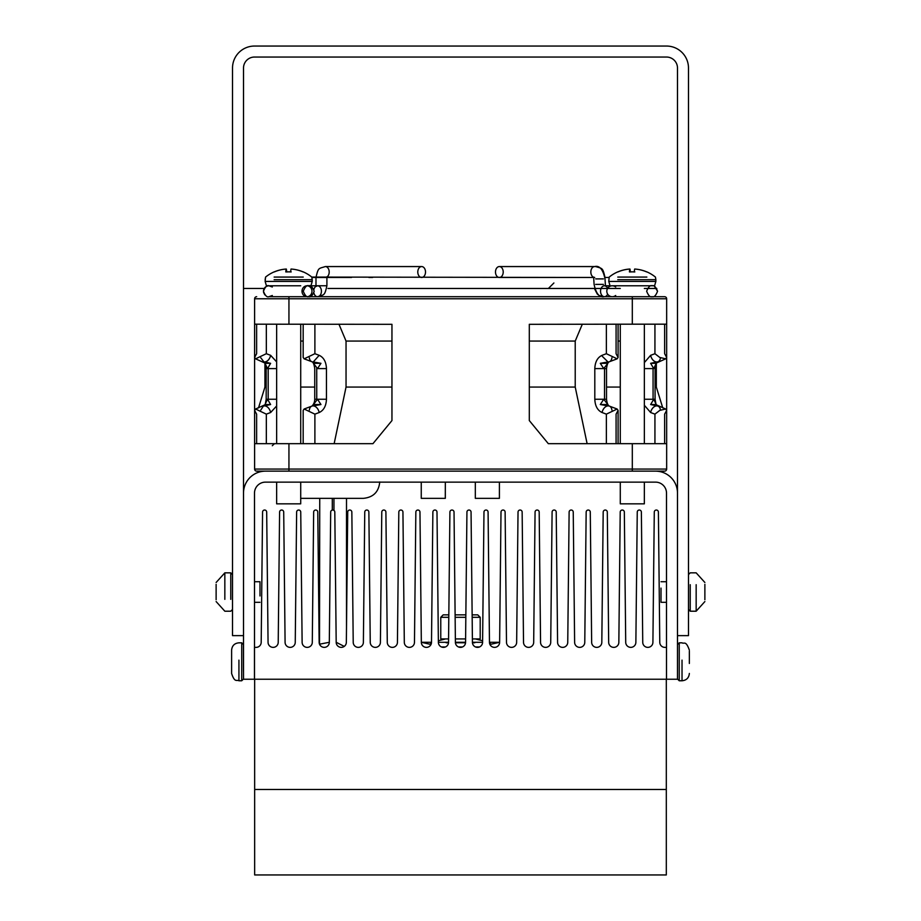 <?xml version="1.0" encoding="UTF-8"?>
<svg xmlns="http://www.w3.org/2000/svg" width="921" height="921" viewBox="0 0 921 921"><rect width="100%" height="100%" fill="white"/><g stroke="black" fill="none" stroke-linecap="round" stroke-linejoin="round"><path stroke-width="1.38" d="M688.482 635.628L688.482 68.027A21.977 21.977 0 0 0 666.505 46.05L254.495 46.05A21.977 21.977 0 0 0 232.518 68.027L232.518 635.628L243.512 635.628L243.512 68.027A10.994 10.994 0 0 1 254.495 57.044L666.505 57.044A10.994 10.994 0 0 1 677.488 68.027L677.488 635.628L688.482 635.628M666.309 679.238L666.309 789.481L254.657 789.481L254.657 874.95L666.309 874.95L666.309 789.481L254.657 789.481L254.657 679.238M482.592 642.294L472.427 642.294A5.077 5.077 0 0 0 477.515 647.371A5.077 5.077 0 0 0 482.592 642.294L483.974 512.088A2.061 2.061 0 0 1 486.023 510.027A2.061 2.061 0 0 1 488.084 512.088L489.465 642.294A5.077 5.077 0 0 0 494.542 647.371A5.077 5.077 0 0 0 499.631 642.294L489.465 642.294L490.398 642.766L489.488 642.766L490.398 642.766L489.96 644.481L499.631 642.294L489.96 644.481L499.631 642.294L489.96 644.481L499.631 642.294L501.001 512.088A2.061 2.061 0 0 1 503.062 510.027A2.061 2.061 0 0 1 505.122 512.088L506.492 642.294A5.077 5.077 0 0 0 511.581 647.371A5.077 5.077 0 0 0 516.658 642.294L518.028 512.088A2.061 2.061 0 0 1 520.089 510.027A2.061 2.061 0 0 1 522.149 512.088L523.519 642.294A5.077 5.077 0 0 0 528.608 647.371A5.077 5.077 0 0 0 533.685 642.294L535.066 512.088A2.061 2.061 0 0 1 537.127 510.027A2.061 2.061 0 0 1 539.188 512.088L540.558 642.294A5.077 5.077 0 0 0 545.635 647.371A5.077 5.077 0 0 0 550.723 642.294L552.093 512.088A2.061 2.061 0 0 1 554.154 510.027A2.061 2.061 0 0 1 556.215 512.088L557.585 642.294A5.077 5.077 0 0 0 562.673 647.371A5.077 5.077 0 0 0 567.75 642.294L569.12 512.088A2.061 2.061 0 0 1 571.181 510.027A2.061 2.061 0 0 1 573.242 512.088L574.623 642.294A5.077 5.077 0 0 0 579.7 647.371A5.077 5.077 0 0 0 584.777 642.294L586.159 512.088A2.061 2.061 0 0 1 588.22 510.027A2.061 2.061 0 0 1 590.28 512.088L591.65 642.294A5.077 5.077 0 0 0 596.727 647.371A5.077 5.077 0 0 0 601.816 642.294L603.186 512.088A2.061 2.061 0 0 1 605.247 510.027A2.061 2.061 0 0 1 607.307 512.088L608.677 642.294A5.077 5.077 0 0 0 613.766 647.371A5.077 5.077 0 0 0 618.843 642.294L620.213 512.088A2.061 2.061 0 0 1 622.274 510.027A2.061 2.061 0 0 1 624.334 512.088L625.716 642.294A5.077 5.077 0 0 0 630.793 647.371A5.077 5.077 0 0 0 635.87 642.294L637.251 512.088A2.061 2.061 0 0 1 639.312 510.027A2.061 2.061 0 0 1 641.373 512.088L642.743 642.294A5.077 5.077 0 0 0 647.82 647.371A5.077 5.077 0 0 0 652.908 642.294L654.278 512.088A2.061 2.061 0 0 1 656.339 510.027A2.061 2.061 0 0 1 658.4 512.088L659.77 642.294A5.077 5.077 0 0 0 664.858 647.371L666.505 647.371L666.505 679.238L254.461 679.238L254.461 647.371L256.107 647.371A5.077 5.077 0 0 0 261.196 642.294L262.566 512.088A2.061 2.061 0 0 1 264.626 510.027A2.061 2.061 0 0 1 266.687 512.088L268.057 642.294A5.077 5.077 0 0 0 273.134 647.371A5.077 5.077 0 0 0 278.223 642.294L279.593 512.088A2.061 2.061 0 0 1 281.653 510.027A2.061 2.061 0 0 1 283.714 512.088L285.084 642.294A5.077 5.077 0 0 0 290.173 647.371A5.077 5.077 0 0 0 295.25 642.294L296.631 512.088A2.061 2.061 0 0 1 298.692 510.027A2.061 2.061 0 0 1 300.741 512.088L302.123 642.294A5.077 5.077 0 0 0 307.2 647.371A5.077 5.077 0 0 0 312.288 642.294L313.658 512.088A2.061 2.061 0 0 1 315.719 510.027A2.061 2.061 0 0 1 317.78 512.088L319.15 642.294A5.077 5.077 0 0 0 324.238 647.371A5.077 5.077 0 0 0 329.315 642.294L319.518 644.193L319.737 498.353L300.718 498.353L363.346 498.353L346.503 498.353L346.503 626.867M465.566 642.294L455.4 642.294A5.077 5.077 0 0 0 460.477 647.371A5.077 5.077 0 0 0 465.566 642.294L466.935 512.088A2.061 2.061 0 0 1 468.996 510.027A2.061 2.061 0 0 1 471.057 512.088L472.427 642.294M448.539 642.294L438.373 642.294A5.077 5.077 0 0 0 443.45 647.371A5.077 5.077 0 0 0 448.539 642.294L449.909 512.088A2.061 2.061 0 0 1 451.969 510.027A2.061 2.061 0 0 1 454.03 512.088L455.4 642.294M344.258 646.404L336.188 642.294A5.077 5.077 0 0 0 341.265 647.371A5.077 5.077 0 0 0 346.342 642.294L347.724 512.088A2.061 2.061 0 0 1 349.784 510.027A2.061 2.061 0 0 1 351.845 512.088L353.215 642.294A5.077 5.077 0 0 0 358.292 647.371A5.077 5.077 0 0 0 363.381 642.294L364.751 512.088A2.061 2.061 0 0 1 366.811 510.027A2.061 2.061 0 0 1 368.872 512.088L370.242 642.294A5.077 5.077 0 0 0 375.331 647.371A5.077 5.077 0 0 0 380.408 642.294L381.778 512.088A2.061 2.061 0 0 1 383.838 510.027A2.061 2.061 0 0 1 385.899 512.088L387.281 642.294A5.077 5.077 0 0 0 392.358 647.371A5.077 5.077 0 0 0 397.435 642.294L398.816 512.088A2.061 2.061 0 0 1 400.877 510.027A2.061 2.061 0 0 1 402.938 512.088L404.307 642.294A5.077 5.077 0 0 0 409.385 647.371A5.077 5.077 0 0 0 414.473 642.294L415.843 512.088A2.061 2.061 0 0 1 417.904 510.027A2.061 2.061 0 0 1 419.964 512.088L421.334 642.294A5.077 5.077 0 0 0 426.423 647.371A5.077 5.077 0 0 0 431.5 642.294L421.334 642.294L431.005 644.481L421.334 642.294L431.005 644.481L421.334 642.294L431.005 644.481L430.568 642.766L431.5 642.524L432.87 512.088A2.061 2.061 0 0 1 434.931 510.027A2.061 2.061 0 0 1 436.991 512.088L438.373 642.294M418.341 510.073L417.662 510.038M502.624 510.073L503.303 510.038L502.624 510.073M663.005 647.026A5.077 5.077 0 0 0 664.858 647.371M317.757 512.364C317.215 510.073 317.215 510.073 317.757 512.364C317.215 510.073 317.215 510.073 317.757 512.364C317.215 510.073 317.215 510.073 317.757 512.364M329.315 642.294L330.685 512.088A2.061 2.061 0 0 1 332.746 510.027A2.061 2.061 0 0 1 334.807 512.088L336.188 642.294M265.49 482.132L655.51 482.132A10.994 10.994 0 0 1 666.505 493.115L666.505 679.238L677.488 679.238L677.488 493.115A21.977 21.977 0 0 0 655.51 471.138L265.49 471.138A21.977 21.977 0 0 0 243.512 493.115L243.512 679.238L254.495 679.238L254.495 493.115A10.994 10.994 0 0 1 265.49 482.132A10.994 10.994 0 0 0 254.495 493.115M666.505 493.115A10.994 10.994 0 0 0 655.51 482.132M472.45 642.766L474.787 642.766M446.178 642.766L448.515 642.766M455.423 642.766L465.542 642.766M441.424 646.956L445.476 646.956M458.462 646.956L462.503 646.956M475.489 646.956L479.53 646.956M472.139 614.86L477.746 614.86L472.139 614.86M465.853 614.86L455.112 614.86M448.826 614.86L443.208 614.86L448.826 614.86M448.792 617.3L440.768 617.3L448.792 617.3M455.135 617.3L465.83 617.3M472.162 617.3L480.198 617.3L472.162 617.3M438.35 640.774L445.568 638.921L440.768 638.921L448.573 638.921M455.365 638.921L465.6 638.921M472.392 638.921L480.198 638.921L475.397 638.921L482.616 640.774M615.688 295.503A5.457 5.457 0 0 1 606.812 291.243A5.457 5.457 0 0 1 615.688 286.995M325.332 277.474L326.909 277.509L327.047 276.772L325.332 277.474A5.457 3.857 90 0 0 329.188 272.017A5.457 3.857 90 0 0 325.332 266.56C318.574 268.782 318.355 267.205 315.984 277.509L326.909 277.509L326.909 285.752L325.309 285.752M317.584 277.509L315.984 277.509L315.984 285.752L317.561 285.786A5.457 3.857 90 0 1 321.417 291.243A5.457 3.857 90 0 1 317.561 296.712A5.457 3.857 90 0 1 313.9 292.993M634.834 269.036L634.834 269.047A36.587 36.575 90 0 1 646.864 271.937A33.697 1.013 90 0 0 646.795 271.856A33.697 1.013 90 0 0 646.738 271.891M612.269 285.786L654.578 285.786L652.103 285.786L654.578 285.786L655.867 281.423L608.769 281.423L655.856 281.423L655.867 279.685L646.864 279.685M644.355 285.786L646.266 285.786M499.355 498.353L475.328 498.353L499.355 498.353M445.28 498.353L421.254 498.353L445.28 498.353L445.327 482.132L445.327 498.353M291.197 269.036L291.197 269.047A36.587 36.575 90 0 1 303.228 271.937A33.697 1.013 90 0 0 303.17 271.856A33.697 1.013 90 0 0 303.113 271.891M644.343 503.833L620.282 503.833L644.343 503.833L644.355 482.132M646.864 271.937A33.697 1.013 90 0 0 646.795 271.856A33.697 1.013 90 0 0 646.715 271.937A36.587 36.575 -90 0 0 634.684 269.036A36.587 1.105 90 0 0 634.316 271.937A33.697 33.674 -90 0 0 629.434 271.937A36.587 1.105 -90 0 1 629.803 269.036L629.803 271.914M629.803 269.036A36.587 36.575 -90 0 0 617.772 271.937A33.697 1.013 -90 0 1 617.83 271.856A33.697 1.013 -90 0 1 617.922 271.937A36.587 36.575 90 0 1 629.952 269.036L629.952 271.902M629.952 269.036A36.587 1.105 -90 0 1 630.309 271.937A33.697 33.674 90 0 1 634.834 271.914M617.772 277.071L646.864 277.071M300.718 503.833L276.645 503.833L300.718 503.833L300.718 482.132M303.228 271.937A33.697 1.013 90 0 0 303.17 271.856A33.697 1.013 90 0 0 303.078 271.937A36.587 36.575 -90 0 0 291.048 269.036A36.587 1.105 90 0 0 290.691 271.937A33.697 33.674 -90 0 0 285.809 271.937A36.587 1.105 -90 0 1 286.166 269.036L286.166 271.914M286.166 269.036A36.587 36.575 -90 0 0 274.136 271.937A33.697 1.013 -90 0 1 274.205 271.856A33.697 1.013 -90 0 1 274.285 271.937A36.587 36.575 90 0 1 286.316 269.036L286.316 271.902M286.316 269.036A36.587 1.105 -90 0 1 286.684 271.937A33.697 33.674 90 0 1 291.197 271.914M274.136 277.071L303.228 277.071M654.935 443.669L654.935 414.139L659.781 410.398L665.699 409.016L666.654 410.398L666.654 443.669L548.317 443.669L529.299 420.563L529.299 324.319L632.313 324.18L632.313 296.712L664.594 296.712L268.897 296.712C266.998 297.495 265.179 295.676 263.441 291.243C263.763 287.928 265.582 286.109 268.897 285.786L300.718 285.786M276.645 285.786L274.734 285.786M351.085 498.353L352.524 498.353M333.955 510.407L333.955 498.353L332.297 498.353L332.297 510.073M689.357 663.454L689.357 651.159M679.238 680.769L679.238 642.823L679.238 680.769L677.488 679.03L679.238 680.769L682.024 680.769C686.479 680.331 688.92 677.891 689.357 673.447C688.92 677.891 686.479 680.331 682.024 680.769L682.024 663.454M231.608 672.434L231.608 663.454M231.608 651.159L231.608 650.145L231.608 651.159M243.466 671.559L243.466 644.562L241.728 642.823L238.93 642.823C234.487 643.249 232.046 645.69 231.608 650.145L231.608 673.447C234.728 683.048 236.697 679.502 238.93 680.769L238.93 660.138M243.466 644.562L241.728 642.823L238.93 642.823M360.698 296.712L304.402 296.712M256.671 296.712L256.671 296.712A2.061 2.061 0 0 0 254.61 298.772L254.61 324.18L391.955 324.319L391.955 420.563L372.947 443.669L254.61 443.669L254.61 469.077A2.061 2.061 0 0 0 256.671 471.138L264.914 471.138M254.61 410.386L254.61 469.077A2.061 2.061 0 0 0 256.671 471.138M254.61 420.563L254.61 324.319M664.594 296.712A2.061 2.061 90 0 1 666.654 298.772L666.654 410.398L664.64 414.139L664.64 443.669M632.313 324.18L666.654 324.18M666.654 443.669L666.654 469.077A2.061 2.061 0 0 1 664.594 471.138L656.351 471.138L664.594 471.138A2.061 2.061 0 0 0 666.654 469.077L288.941 469.077L288.941 471.138M276.645 361.884L270.624 355.322L266.33 353.71L255.566 358.833L254.61 357.452L256.625 353.71L256.625 324.18M256.625 443.669L256.625 414.139L254.61 410.409L255.566 409.016L266.33 414.139L266.33 443.669M303.17 443.669L303.17 410.398L304.126 409.016L314.89 414.139L319.184 412.527A6.873 4.697 -110.6 0 0 313.267 405.896L313.428 404.526L317.515 399.254L314.74 399.254L316.743 399.254L316.72 400.209M313.428 404.526L320.957 404.526L317.515 399.254L326.46 399.254C326.149 406 323.72 410.421 319.184 412.527M320.957 404.526L313.267 405.896A6.873 4.697 -110.6 0 0 311.92 406.092L311.92 406.092A6.873 4.697 -110.6 0 0 309.352 410.052M313.428 363.323L313.267 361.953L320.957 363.323L313.428 363.323L317.515 368.596L320.957 363.323M303.17 324.18L303.17 357.452L304.126 358.833L314.89 353.71L314.89 324.18M300.718 387.062L314.74 387.062M266.33 414.139L270.624 412.527A6.873 4.697 -110.6 0 0 264.35 405.896L267.527 399.254L266.181 399.254L267.527 399.254L270.613 404.526L264.35 405.896L265.018 404.526L270.613 404.526M276.645 368.596L267.527 368.596L264.35 361.953L270.613 363.323L265.018 363.323L260.793 357.797M267.527 368.596L266.181 368.596L267.527 368.596L270.613 363.323M266.181 387.062L264.937 387.062L264.937 363.254M258.502 407.911L264.937 387.062M334.15 443.669L346.043 387.062L346.043 341.069L338.94 324.18M391.955 341.069L346.043 341.069M391.955 387.062L346.043 387.062M300.718 341.069L303.17 341.069M632.313 443.669L632.313 471.138L664.594 471.138M647.762 471.138L656.351 471.138M272.305 445.729L274.446 443.669M347.988 443.669L350.371 443.669M650.64 404.526L656.247 404.526L656.915 405.896L650.64 404.526L653.737 399.254L644.355 399.254M660.461 410.052A6.873 4.697 110.6 0 0 657.905 406.092A6.873 4.697 110.6 0 0 656.915 405.896L653.737 399.254L655.084 399.254L653.737 399.254M650.64 363.323L656.915 361.953L656.247 363.323L650.64 363.323L653.737 368.596L656.915 361.953A6.873 4.697 69.4 0 0 657.905 361.757L657.905 361.757A6.873 4.697 69.4 0 0 660.461 357.797M654.935 324.18L654.935 353.71L659.781 357.452L665.699 358.833L666.654 357.452L664.64 353.71L664.64 324.18M606.525 387.062L620.282 387.062M611.901 410.052A6.873 4.697 110.6 0 0 609.345 406.092A6.873 4.697 110.6 0 0 607.998 405.896L600.296 404.526L607.825 404.526L607.998 405.896A6.873 4.697 110.6 0 0 602.334 411.491A6.873 4.697 110.6 0 0 602.081 412.527L606.363 414.139L617.139 409.016L618.095 410.398L616.08 414.139L616.08 443.669M600.296 404.526L603.75 399.254L594.805 399.254C595.116 406 597.533 410.421 602.081 412.527M607.825 404.526L603.75 399.254L606.525 399.254L604.51 399.254L604.544 367.64M600.296 363.323L607.998 361.953L607.825 363.323L600.296 363.323L603.75 368.596L607.825 363.323M616.08 324.18L616.08 353.71L618.095 357.452L617.139 358.833L606.363 353.71L602.081 355.322C597.533 357.429 595.116 361.849 594.805 368.596L594.805 399.254M582.325 324.18L575.222 341.069L575.222 387.062L587.114 443.669M575.222 387.062L529.299 387.062M529.299 341.069L575.222 341.069M656.328 363.254L656.328 387.062L662.763 407.911M656.328 387.062L655.084 387.062M618.095 341.069L620.282 341.069M704.876 584.328L704.876 599.721M661.013 588.093L661.013 602.311L661.013 588.093M696.161 584.697L696.161 611.21L696.161 584.697M216.124 599.721L216.124 584.328M259.987 595.956L259.987 581.727L259.987 595.956M224.839 599.352L224.839 572.839L224.839 599.352M310.469 296.424A5.457 3.857 90 0 1 309.237 296.712L309.237 296.712A5.457 3.857 90 0 1 309.03 296.7M596.854 266.825A5.457 3.857 -90 0 0 595.668 266.56A5.457 3.857 -90 0 0 595.323 266.583M620.282 288.469L503.764 288.469L594.379 288.469L597.292 294.064L599.191 295.537L603.439 296.712A5.457 3.857 -90 0 0 603.785 296.689M610.531 296.424A5.457 3.857 90 0 0 611.763 296.712A5.457 3.857 90 0 0 611.97 296.7M607.664 288.319A5.457 3.857 90 0 0 604.406 285.786A5.457 3.857 90 0 0 600.55 291.243A5.457 3.857 90 0 0 604.406 296.712A5.457 3.857 90 0 0 607.664 294.179M603.416 284.382L595.691 284.382M603.416 278.89L595.691 278.89M605.016 277.509C602.645 267.205 602.426 268.782 595.668 266.56L594.701 266.56A5.457 3.857 90 0 0 590.833 272.017A5.457 3.857 90 0 0 594.701 277.474L593.642 277.14L594.091 284.382C596.083 293.787 599.525 297.897 604.406 296.712M503.211 272.017A5.457 3.857 90 0 0 499.343 266.56A5.457 3.857 90 0 0 495.486 272.017A5.457 3.857 90 0 0 499.343 277.474A5.457 3.857 90 0 0 503.211 272.017M417.789 272.017A5.457 3.857 90 0 1 421.657 266.56A5.457 3.857 90 0 1 425.514 272.017A5.457 3.857 90 0 1 421.657 277.474A5.457 3.857 90 0 1 417.789 272.017M313.9 289.505A5.457 3.857 90 0 1 317.561 285.786L310.941 285.786L312.231 281.423L265.133 281.423L312.219 281.423L312.231 279.685L303.228 279.685M309.03 285.798A5.457 3.857 90 0 1 309.237 285.786A5.457 3.857 90 0 1 310.469 286.074M302.007 291.243A5.457 4.985 -90 0 1 306.981 285.786A5.457 4.985 -90 0 1 311.966 291.243A5.457 4.985 -90 0 1 306.981 296.712A5.457 4.985 -90 0 1 302.007 291.243M611.97 285.798A5.457 3.857 90 0 0 611.763 285.786A5.457 3.857 90 0 0 610.531 286.074M317.584 285.752L326.909 285.752C324.549 296.067 324.319 294.49 317.561 296.712M617.772 279.685L655.856 279.685L655.43 277.071L655.867 279.685M274.136 279.685L312.219 279.685L311.793 277.071L592.997 277.474M682.024 660.138L682.024 680.769M241.728 642.823L241.728 680.769L241.728 642.823M238.93 663.454L238.93 680.769C236.697 679.502 234.728 683.048 231.608 673.447M288.941 296.712L288.941 324.18M254.61 298.772L666.654 298.772M288.941 443.669L288.941 469.077L254.61 469.077M316.72 367.64L316.743 399.254M316.743 368.596L326.46 368.596L326.46 399.254M309.352 357.797A6.873 4.697 -69.4 0 0 311.92 361.757L311.92 361.757A6.873 4.697 -69.4 0 0 313.267 361.953L319.184 355.322L314.89 353.71M326.46 368.596C326.149 361.849 323.72 357.429 319.184 355.322M266.33 353.71L266.33 324.18M270.624 412.527L276.645 405.965M264.35 405.896L263.36 406.092L260.793 410.052M276.645 399.254L267.527 399.254M268.184 399.254L268.184 368.596M270.624 355.322A6.873 4.697 110.6 0 1 264.35 361.953M314.89 414.139L314.89 443.669M656.915 405.896A6.873 4.697 110.6 0 0 650.894 411.491L650.64 412.527L654.935 414.139M656.673 404.964L665.699 409.016M644.355 405.263L650.64 412.527M653.07 368.596L653.07 399.254M653.737 368.596L644.355 368.596M654.935 353.71L650.64 355.322L650.894 356.358A6.873 4.697 69.4 0 0 656.915 361.953M650.64 355.322L644.355 362.586M604.544 400.209L604.51 399.254M604.51 368.596L606.525 368.596L606.525 399.254C606.962 403.099 607.895 405.378 609.345 406.092L617.139 409.016M611.901 357.797A6.873 4.697 -110.6 0 1 609.345 361.757C607.987 362.16 607.043 364.44 606.525 368.596L594.805 368.596M617.139 358.833L609.345 361.757A6.873 4.697 -110.6 0 1 607.998 361.953L602.334 356.358A6.873 4.697 -110.6 0 1 602.081 355.322M606.363 353.71L606.363 324.18M606.363 443.669L606.363 414.139M690.232 584.697L690.232 611.21L690.232 584.697M230.768 599.352L230.768 572.839L230.768 599.352M443.208 614.86L440.768 617.3L440.768 638.921M477.746 614.86L480.198 617.3L480.198 638.921M421.657 266.56L325.332 266.56M654.428 286.304L657.559 291.243C655.821 295.676 654.002 297.495 652.103 296.712L647.762 296.712M263.567 292.441L264.834 294.893M272.317 286.995L268.897 285.786C267.078 284.957 265.248 286.776 263.441 291.243M351.523 277.474L311.92 277.474M604.947 277.474L609.08 277.474L604.947 277.474M569.477 288.469L593.032 288.469M327.957 277.474L326.909 277.474M327.957 288.469L594.655 288.469M372.625 277.474L368.93 277.474M553.901 282.977L548.398 288.469L374.997 288.469M403.801 288.469L548.329 288.469M264.2 288.457L243.512 288.457L264.2 288.457M644.355 288.469L656.8 288.469M432.594 288.469L417.236 288.469M499.343 266.56L594.701 266.56C599.583 265.363 603.013 269.473 605.016 278.89L605.465 286.132M315.984 285.752L315.845 286.5L317.561 285.786M272.317 295.503L268.897 296.712M308.731 296.712C306.9 297.541 305.081 295.722 303.274 291.243C305.081 286.776 306.9 284.957 308.731 285.786L308.731 285.786C310.561 284.957 312.38 286.776 314.188 291.243C312.449 295.676 310.63 297.495 308.731 296.712L274.734 296.712M657.559 291.243C655.821 295.676 654.002 297.495 652.103 296.712C650.272 297.541 648.453 295.722 646.646 291.243C648.453 286.776 650.272 284.957 652.103 285.786C653.922 284.957 655.752 286.776 657.559 291.243M617.83 271.856A36.667 36.667 0 0 0 609.207 277.071L608.769 281.423L610.059 285.786L604.406 285.786M593.826 277.474L499.343 277.474M421.254 482.132L421.254 498.353L421.254 482.132M475.328 482.132L475.328 498.353M499.401 482.132L499.401 498.353M274.205 271.856A36.667 36.667 0 0 0 265.57 277.071L265.133 281.423L266.422 285.786L265.133 281.423M620.282 324.18L620.282 443.669M620.282 482.132L620.282 503.833M644.355 324.18L644.355 443.669M655.418 277.071A36.667 36.667 0 0 0 646.795 271.856M655.867 281.423L654.578 285.786M276.645 324.18L276.645 443.669M276.645 482.132L276.645 503.833M300.718 324.18L300.718 443.669M265.57 277.071L265.133 279.685M311.793 277.071A36.667 36.667 0 0 0 303.17 271.856M379.74 481.959C378.773 491.918 373.304 497.375 363.346 498.353M679.238 642.823L677.488 644.562L679.238 642.823L682.024 642.823C684.13 644.216 685.811 640.072 689.357 650.145C685.811 640.072 684.13 644.216 682.024 642.823M241.728 680.769L243.466 679.03L241.728 680.769L238.93 680.769M304.126 358.833L311.92 361.757C313.209 362.137 314.153 364.417 314.74 368.596L314.74 399.254C314.717 402.017 313.773 404.296 311.92 406.092L304.126 409.016M264.592 404.964L255.566 409.016M265.432 364.474L266.181 368.596L266.181 399.254L265.432 403.375M264.58 362.886L255.566 358.833M254.61 357.452L254.61 324.18M655.833 364.474L655.084 368.596L655.084 399.254L655.833 403.375M665.699 358.833L656.673 362.886M618.095 443.669L618.095 410.398M618.095 357.452L618.095 324.18M230.768 611.21L232.518 609.46L230.768 611.21L224.839 611.21L216.124 601.563L224.839 611.21M224.839 572.839L216.124 582.486L224.839 572.839L230.768 572.839L232.518 574.577M666.505 581.727L661.013 581.727M666.505 602.311L661.013 602.311M696.161 572.839L704.876 582.486L696.161 572.839L690.232 572.839L688.482 574.577M690.232 611.21L688.482 609.46L690.232 611.21L696.161 611.21L704.876 601.563L696.161 611.21M254.495 602.311L259.987 602.311M254.495 581.727L259.987 581.727"/></g></svg>
